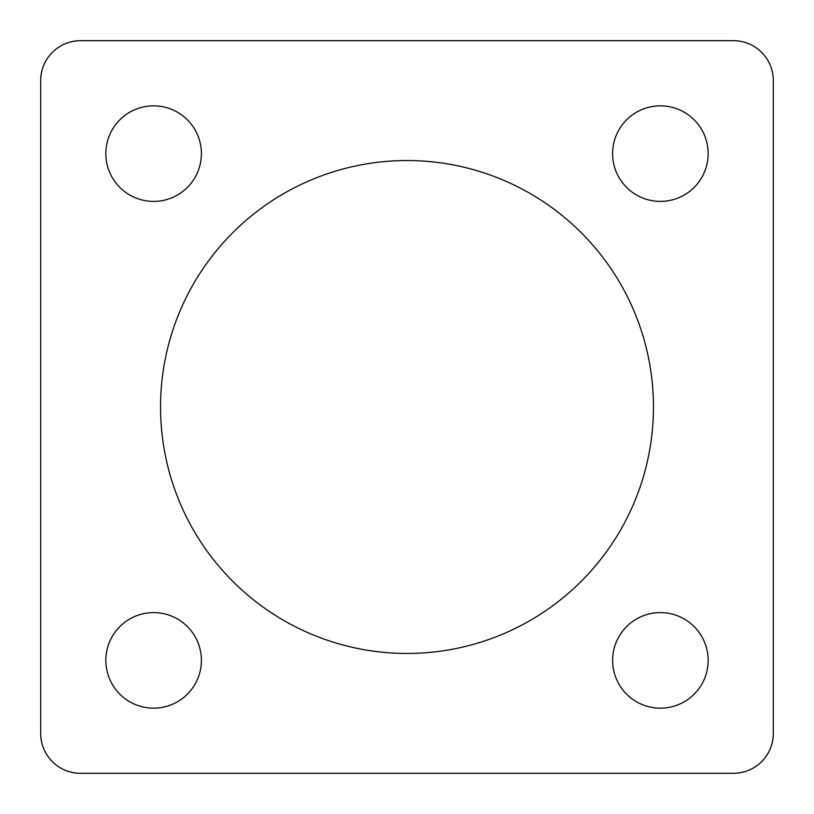 <?xml version="1.0" encoding="UTF-8"?>
<svg xmlns="http://www.w3.org/2000/svg" width="814" height="814" viewBox="0 0 814 814"><rect width="100%" height="100%" fill="white"/><g stroke="black" fill="none" stroke-linecap="round" stroke-linejoin="round"><path stroke-width="1.22" d="M160.541 407A246.459 246.459 0 0 0 407 653.459A246.459 246.459 0 0 0 653.459 407A246.459 246.459 0 0 0 407 160.541A246.459 246.459 0 0 0 160.541 407M708.16 660.378A47.782 47.782 0 0 1 660.378 708.16A47.782 47.782 0 0 1 612.606 660.378A47.782 47.782 0 0 1 660.378 612.606A47.782 47.782 0 0 1 708.16 660.378M708.16 153.622A47.782 47.782 0 0 1 660.378 201.394A47.782 47.782 0 0 1 612.606 153.622A47.782 47.782 0 0 1 660.378 105.84A47.782 47.782 0 0 1 708.16 153.622M201.394 153.622A47.782 47.782 0 0 1 153.622 201.394A47.782 47.782 0 0 1 105.84 153.622A47.782 47.782 0 0 1 153.622 105.84A47.782 47.782 0 0 1 201.394 153.622M201.394 660.378A47.782 47.782 0 0 1 153.622 708.16A47.782 47.782 0 0 1 105.84 660.378A47.782 47.782 0 0 1 153.622 612.606A47.782 47.782 0 0 1 201.394 660.378M773.3 733.485L773.3 80.515A39.815 39.815 0 0 0 733.485 40.7L80.515 40.7A39.815 39.815 0 0 0 40.7 80.515L40.7 733.485A39.815 39.815 0 0 0 80.515 773.3L733.485 773.3A39.815 39.815 0 0 0 773.3 733.485"/></g></svg>
